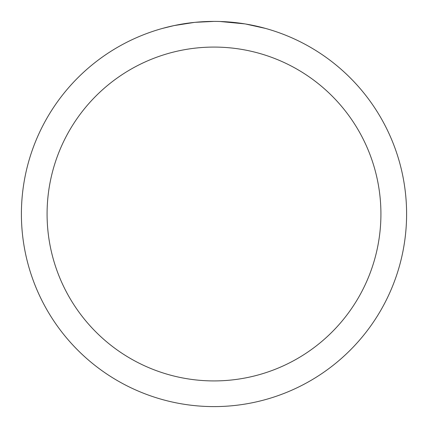 <?xml version="1.0" encoding="UTF-8"?>
<svg xmlns="http://www.w3.org/2000/svg" width="428" height="428" viewBox="0 0 428 428"><rect width="100%" height="100%" fill="white"/><g stroke="black" fill="none" stroke-linecap="round" stroke-linejoin="round"><path stroke-width="0.64" d="M217.472 21.432L219.864 21.491M235.341 22.588L236.074 22.668M214 21.4A192.6 192.6 0 0 1 406.6 214A192.6 192.6 0 0 1 214 406.6A192.6 192.6 0 0 1 21.4 214A192.6 192.6 0 0 1 214 21.4L195.264 22.315M245.613 24.011L265.494 28.414M244.795 23.877L220.029 21.496M214 47.08A166.92 166.92 0 0 1 380.92 214A166.92 166.92 0 0 1 214 380.92A166.92 166.92 0 0 1 47.08 214A166.92 166.92 0 0 1 214 47.08M194.451 22.395L174.126 25.573L162.506 28.414M201.294 21.817L204.044 21.657M188.095 23.149L191.279 22.748"/></g></svg>
